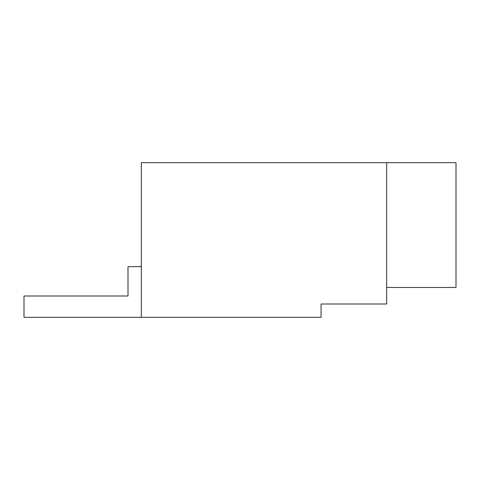 <?xml version="1.0" encoding="UTF-8"?>
<svg xmlns="http://www.w3.org/2000/svg" width="480" height="480" viewBox="0 0 480 480"><rect width="100%" height="100%" fill="white"/><g stroke="black" fill="none" stroke-linecap="round" stroke-linejoin="round"><path stroke-width="0.72" d="M386.664 287.466L386.664 304.002L321.066 304.002L321.066 317.334L141.336 317.334L141.336 162.666L456 162.666L456 287.466L386.664 287.466L386.664 162.666M141.336 266.664L127.998 266.664L127.998 295.998L24 295.998L24 317.334L141.336 317.334"/></g></svg>
